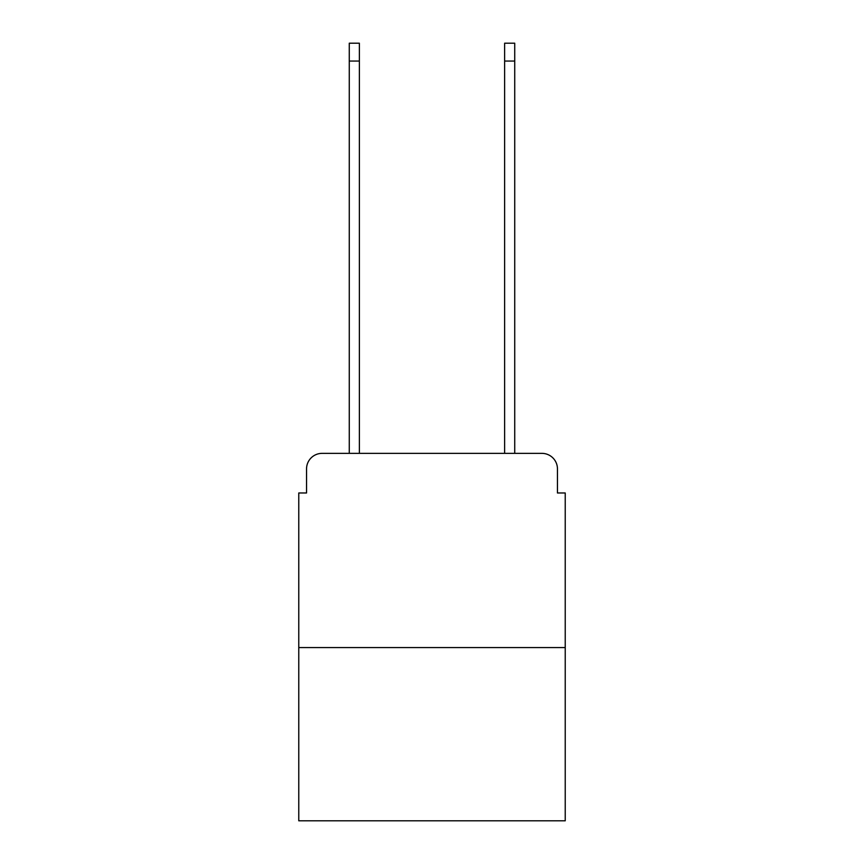 <?xml version="1.0" encoding="UTF-8"?>
<svg xmlns="http://www.w3.org/2000/svg" width="864" height="864" viewBox="0 0 864 864"><rect width="100%" height="100%" fill="white"/><g stroke="black" fill="none" stroke-linecap="round" stroke-linejoin="round"><path stroke-width="1.3" d="M306.547 468.904L306.547 492.977L306.547 468.904A15.541 15.541 0 0 1 322.078 453.362L349.272 453.362L349.272 43.2L359.37 43.2L359.37 453.362L371.412 453.362M565.229 647.568L298.771 647.568L298.771 820.8L565.229 820.8L565.229 492.977L557.453 492.977L557.453 468.904A15.541 15.541 0 0 0 541.922 453.362L322.078 453.362M298.771 647.568L298.771 492.977L306.547 492.977M492.588 453.362L504.63 453.362L504.63 43.2L514.728 43.2L514.728 453.362L541.922 453.362M557.453 492.977L557.453 468.904M349.272 61.063L359.37 61.063M514.728 61.063L504.63 61.063"/></g></svg>
